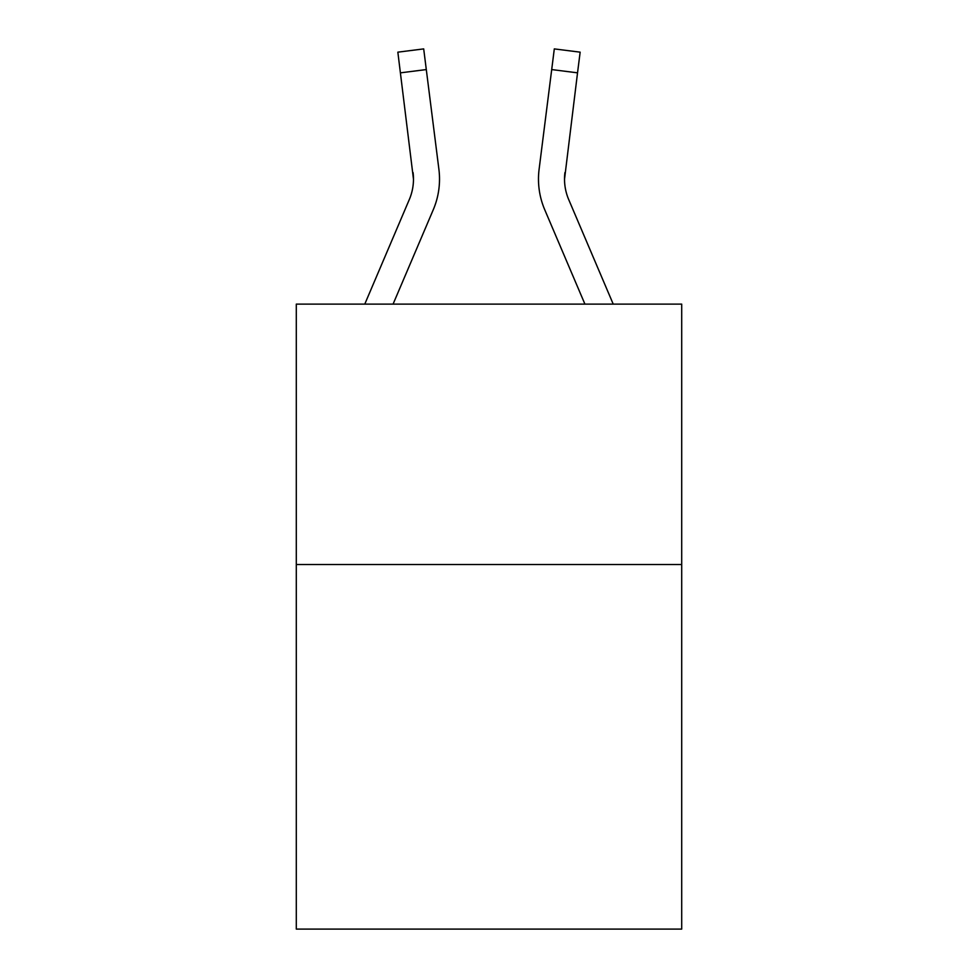 <?xml version="1.0" encoding="UTF-8"?>
<svg xmlns="http://www.w3.org/2000/svg" width="978" height="978" viewBox="0 0 978 978"><rect width="100%" height="100%" fill="white"/><g stroke="black" fill="none" stroke-linecap="round" stroke-linejoin="round"><path stroke-width="1.47" d="M681.703 564.526L681.703 929.1L296.297 929.1L296.297 304.109L681.703 304.109L681.703 564.526L296.297 564.526M364.782 304.109L409.317 199.512A52.078 52.078 -23.3 0 0 413.474 179.206L397.85 52.164L423.694 48.9L426.298 69.572L400.467 72.837M439.428 182.898L439.525 179.072M393.083 304.109L433.278 209.708A78.13 78.13 -23.3 0 0 438.902 169.316L426.298 69.572M613.218 304.109L568.683 199.512A52.078 52.078 23.3 0 1 564.526 179.194L577.533 72.837L551.702 69.572L554.306 48.9L580.15 52.164L577.533 72.837M584.917 304.109L544.722 209.708A78.13 78.13 23.3 0 1 539.098 169.316L551.702 69.572M568.683 199.512A52.078 52.078 23.3 0 1 564.929 172.58L564.526 179.206A52.078 52.078 23.3 0 0 568.683 199.512A52.078 52.078 23.3 0 1 564.526 179.194A52.078 52.078 23.3 0 0 568.683 199.512A52.078 52.078 23.3 0 1 564.526 179.194A52.078 52.078 23.3 0 0 568.683 199.512A52.078 52.078 23.3 0 1 564.526 179.194A52.078 52.078 23.3 0 0 568.683 199.512A52.078 52.078 23.3 0 1 564.526 179.194A52.078 52.078 23.3 0 0 568.683 199.512A52.078 52.078 23.3 0 1 564.526 179.194A52.078 52.078 23.3 0 0 568.683 199.512A52.078 52.078 23.3 0 1 564.526 179.194A52.078 52.078 23.3 0 0 568.683 199.512A52.078 52.078 23.3 0 1 564.526 179.194A52.078 52.078 23.3 0 0 568.683 199.512A52.078 52.078 23.3 0 1 564.526 179.194A52.078 52.078 23.3 0 0 568.683 199.512A52.078 52.078 23.3 0 1 564.526 179.194A52.078 52.078 23.3 0 0 568.683 199.512A52.078 52.078 23.3 0 1 564.526 179.194A52.078 52.078 23.3 0 0 568.683 199.512A52.078 52.078 23.3 0 1 564.526 179.194A52.078 52.078 23.3 0 0 568.683 199.512A52.078 52.078 23.3 0 1 564.526 179.194A52.078 52.078 23.3 0 0 568.683 199.512A52.078 52.078 23.3 0 1 564.526 179.194A52.078 52.078 23.3 0 0 568.683 199.512A52.078 52.078 23.3 0 1 564.526 179.194A52.078 52.078 23.3 0 0 568.683 199.512A52.078 52.078 23.3 0 1 564.526 179.194A52.078 52.078 23.3 0 0 568.683 199.512A52.078 52.078 23.3 0 1 564.526 179.194A52.078 52.078 23.3 0 0 568.683 199.512A52.078 52.078 23.3 0 1 564.526 179.194A52.078 52.078 23.3 0 0 568.683 199.512A52.078 52.078 23.3 0 1 564.526 179.194A52.078 52.078 23.3 0 0 568.683 199.512A52.078 52.078 23.3 0 1 564.526 179.194A52.078 52.078 23.3 0 0 568.683 199.512A52.078 52.078 23.3 0 1 564.526 179.194A52.078 52.078 23.3 0 0 568.683 199.512A52.078 52.078 23.3 0 1 564.526 179.194A52.078 52.078 23.3 0 0 568.683 199.512A52.078 52.078 23.3 0 1 564.526 179.194A52.078 52.078 23.3 0 0 568.683 199.512A52.078 52.078 23.3 0 1 564.526 179.194A52.078 52.078 23.3 0 0 568.683 199.512A52.078 52.078 23.3 0 1 564.526 179.194L564.587 181.651M409.317 199.512A52.078 52.078 -23.3 0 0 413.071 172.58L413.474 179.194M538.475 179.072L538.572 182.923L538.475 179.072M564.526 179.206L564.929 172.58M397.85 52.164L423.694 48.9M554.306 48.9L580.15 52.164"/></g></svg>
